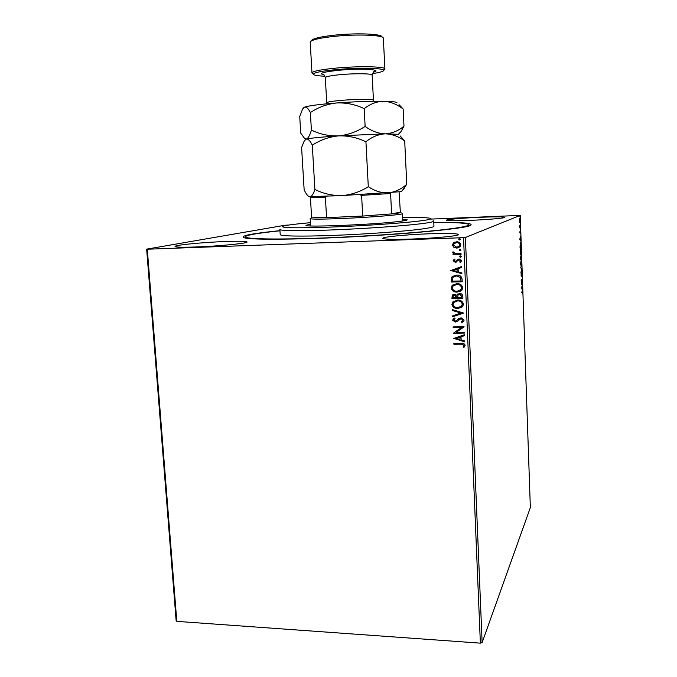 <?xml version="1.0" encoding="UTF-8"?>
<svg xmlns="http://www.w3.org/2000/svg" width="677" height="677" viewBox="0 0 677 677"><rect width="100%" height="100%" fill="white"/><g stroke="black" fill="none" stroke-linecap="round" stroke-linejoin="round"><path stroke-width="1.02" d="M433.771 222.327C461.536 222.115 473.807 223.131 470.591 225.365C465.734 228.894 390.062 235.723 322.286 238.177C276.893 239.734 250.693 239.565 243.686 237.661C240.242 235.774 252.335 233.447 279.956 230.654M196.169 246.961C219.23 246.166 248.315 243.271 247.071 241.994C246.208 241.198 238.956 241.037 225.323 241.52C203.235 242.298 174.319 245.082 175.047 246.462C175.665 247.24 182.705 247.41 196.169 246.961M470.481 220.347C487.795 219.653 505.203 218.121 504.602 217.376C503.265 216.733 495.065 216.708 480.018 217.283C463.203 217.969 445.94 219.458 446.338 220.237C447.379 220.871 455.426 220.905 470.481 220.347M412.175 239.04C435.303 238.236 459.514 235.816 458.591 234.504C457 233.413 446.955 233.184 428.465 233.819C406.225 234.623 382.243 236.942 382.784 238.329C383.927 239.387 393.718 239.624 412.175 239.04M519.555 222.462L519.733 218.434L520.131 220.524L519.555 222.462M520.359 227.472L519.64 227.827L519.572 225.669L520.359 227.472L519.631 227.624M519.775 232.093L520.308 230.629L520.469 233.125L520.317 231.246L520.004 233.167L519.775 232.093M520.968 245.074L521.028 246.919L520.054 247.545L520.495 242.315L520.858 245.074M521.442 258.682L520.461 259.393L521.045 255.432L521.442 258.682L520.452 259.079M521.806 269.302L520.926 272.636L521.569 269.438L520.748 267.449L521.493 269.311M522.28 283.02L521.332 284.391L521.925 279.914L521.205 280.557L521.18 279.948L522.145 279.085L521.569 283.68L522.28 283.02M522.263 291.889L521.62 292.523L522.432 291.186L522.576 293.962L522.407 291.804L521.603 292.092M480.374 643.15L463.533 237.661L465.395 237.492L520.224 215.404L530.353 507.564L482.126 642.583L480.374 643.15L176.807 621.359L176.138 620.674L146.647 249.144L285 225.246L288.791 225.043M465.395 237.492L482.126 642.583M521.476 288.368L522.348 284.831L522.526 289.959L521.476 288.368M522.009 274.278L521.857 276.224L521.705 273.44L521.205 276.334L521.095 273.432L521.205 275.725L521.688 272.831L521.899 274.278M521.214 266.349L520.588 263.734L521.112 260.239L521.612 262.904L521.07 266.349M520.799 254.56L520.181 251.895L520.698 248.442L521.205 251.15L520.672 254.56M519.767 239.252L520.655 236.036L520.833 241.224L519.767 239.252M520.351 229.444L520.317 228.428L520.351 229.444M520.19 224.747L520.156 223.723L520.19 224.747M519.928 217.08L519.885 216.056L519.928 217.08M431.334 219.077L520.224 215.404M453.886 247.367L452.448 245.091L453.328 243.035L456.51 241.799C458.794 241.697 460.225 242.704 460.8 244.803L459.996 246.826L456.78 248.104L453.886 247.367L452.448 245.091M461.071 254.552L453.006 254.806L452.972 253.951L454.157 253.917L452.769 252.47L453.015 251.802L453.886 252.182L455.545 253.731L461.037 253.689L461.071 254.552M453.125 260.747L454.191 259.054L454.91 259.536L454.106 260.662L455.223 261.457L459.057 258.91L461.469 260.645L460.91 262.05L459.683 261.974L460.478 260.772L459.141 259.765L455.299 262.304L453.125 260.747L454.216 259.071M462.103 279.203L462.213 281.784L451.221 282.055L451.432 277.739L452.058 276.766L456.56 275.099C459.725 274.896 461.57 276.267 462.103 279.203M462.899 298.235L451.931 298.464L452.304 295.18L454.47 294.309L456.84 295.29L457.305 294.461L459.573 293.488C461.392 293.463 462.467 294.309 462.806 296.027L462.899 298.235M463.525 313.079L452.718 316.768L452.685 315.854L460.868 313.045L452.448 310.515L452.414 309.592L463.525 313.079M464.32 332.212L464.363 333.059L453.429 333.177L461.342 327.617L453.192 327.719L453.158 326.873L464.092 326.737L456.188 332.305L464.32 332.212M461.164 344.161L453.903 344.221L453.869 343.383L461.24 343.324C463.203 342.977 464.507 343.628 465.15 345.287L463.973 347.36L463.119 346.937L464.033 345.304L461.274 344.051L453.903 344.221M463.533 237.661L147.29 249.212L176.807 621.359M453.658 338.492L464.43 334.743L464.464 335.657L461.003 336.816L461.139 339.888L464.693 340.98L464.727 341.893L453.776 338.314M464.092 320.043L463.728 321.236L461.799 322.548L461.215 321.863L462.975 320.119L461.045 318.613L456.865 321.617L455.223 322.074L452.583 320.153L454.343 318.012L455.046 318.655L453.708 320.145L455.139 321.228L461.029 317.767L464.092 320.043M457.889 308.509C454.775 308.627 452.778 307.265 451.906 304.438L452.693 302.077L457.474 300.046C460.605 299.936 462.586 301.307 463.432 304.159L462.746 306.351L457.999 308.424C454.885 308.534 452.896 307.18 452.024 304.362L451.906 304.438M457.187 292.125C454.072 292.244 452.075 290.89 451.195 288.063L452.084 285.567L456.772 283.621C459.911 283.502 461.9 284.865 462.746 287.725L461.959 290.052L457.305 292.049C454.182 292.168 452.194 290.822 451.314 287.987L451.195 288.063M450.721 270.563L461.57 266.552L461.612 267.483L458.126 268.727L458.253 271.841L461.841 272.89L461.875 273.821L450.84 270.377M460.402 257.294L459.632 256.16L460.343 255.864L461.299 256.549L460.402 257.294L459.455 256.608M460.132 250.71L459.175 250.025L460.072 249.28L460.834 250.422L460.132 250.71L459.175 250.025M459.675 239.963L458.727 239.277L458.93 238.795L459.615 238.524L460.572 239.209L459.675 239.963L458.727 239.277M146.647 249.144L147.29 249.212M454.022 344.111L453.988 343.383M464.083 347.25L463.119 346.937M463.229 346.827L463.897 345.854M464.007 345.752L464.033 345.304M464.143 345.194L461.274 344.051M464.464 335.597L461.003 336.816M464.727 341.75L453.776 338.39M460.005 339.541L460.013 337.087L456.281 338.398L460.005 339.541L459.903 337.188L456.281 338.398M464.354 332.957L453.429 333.177M453.192 327.719L461.342 327.617M453.311 327.617L453.277 326.873M464.1 326.906L456.188 332.305M463.364 321.643L461.799 322.548M461.917 322.447L461.359 321.803M462.45 321.135L462.975 320.119M463.085 320.026L461.045 318.613M461.164 318.52L459.988 318.909M460.098 318.816L459.353 319.341M456.983 321.524L455.223 322.074M455.333 321.981L452.583 320.153M452.701 320.06L453.505 318.537M455.029 318.639L454.284 319.138M457.576 319.646L456.526 320.703M457.686 319.552L458.583 318.706M463.517 313.028L452.718 316.768M452.837 316.675L452.803 315.812M452.448 310.515L460.868 313.045M452.566 310.43L452.532 309.634M452.024 304.362L452.803 302.001L453.759 301.121M461.875 307.214L457.999 308.424M461.054 306.63L462.416 304.125C461.748 301.815 460.148 300.715 457.627 300.808L454.521 301.764M457.508 300.893L453.708 302.501L453.023 304.388C453.734 306.664 455.342 307.756 457.847 307.671L461.748 305.945L462.306 304.21C461.638 301.9 460.038 300.791 457.508 300.893L457.627 300.808M462.899 298.159L451.931 298.464M452.05 298.379L452.778 294.774M457.305 294.461L456.84 295.29M457.424 294.385L457.872 293.97M459.725 294.258L458.041 295.045L457.652 297.499L461.739 297.415L461.807 296.365L459.725 294.258L458.481 294.664M454.639 295.079L453.26 295.646L453.015 297.592L456.526 297.516L454.639 295.079L453.565 295.392M456.628 297.008L454.521 295.155M456.526 297.516L456.51 297.085M461.807 296.365L459.615 294.343M461.739 297.415L461.697 296.441M451.314 287.987L452.202 285.491L453.353 284.526M460.893 291.017L457.305 292.049M460.132 290.391L461.731 287.708C461.054 285.398 459.455 284.289 456.924 284.399L454.03 285.22M456.806 284.475L453.074 286.016L452.321 287.996C453.031 290.281 454.639 291.381 457.153 291.271L460.986 289.621L461.612 287.784C460.944 285.466 459.344 284.365 456.806 284.475L456.924 284.399M462.205 281.717L451.221 282.055M451.339 281.987L451.432 277.739M451.551 277.672L453.15 275.928M456.704 275.886L453.023 277.282L452.312 281.175L461.045 280.963L460.741 277.697L456.704 275.886L453.912 276.597M460.741 277.697L456.594 275.954M461.045 280.963L460.631 277.765M461.612 267.457L458.126 268.727M461.875 273.72L450.84 270.495M457.11 271.511L457.127 269.057L453.37 270.419L457.11 271.511L457.009 269.124L453.37 270.419M456.061 261.17L457.94 259.173M460.546 262.371L459.683 261.974M459.793 261.914L460.478 260.772M460.597 260.713L459.141 259.765M459.251 259.706L458.574 259.883M456.543 261.991L455.299 262.304M455.418 262.244L453.243 260.687M459.565 256.549L459.962 255.94M461.071 254.501L453.006 254.806M453.125 254.755L453.091 253.951M452.769 252.47L454.157 253.917M452.888 252.411L453.074 251.836M459.294 249.974L459.708 249.348M452.566 245.049L453.675 242.738M453.793 242.688L454.758 242.138M458.769 247.647L456.78 248.104M456.89 248.053L454.005 247.317M458.337 246.885L459.928 244.795C459.455 243.246 458.371 242.518 456.67 242.611L455.164 242.933M456.552 242.662L454.089 243.602L453.438 245.066L456.747 247.24L459.192 246.31L459.81 244.837C459.344 243.288 458.261 242.561 456.552 242.662L456.67 242.611M458.837 239.235L459.302 238.575M522.365 291.804L521.806 291.897M522.001 286.938L522.06 288.63L521.806 286.938M521.84 283.426L522.306 283.621M521.849 283.629L521.375 284.069M521.188 280.176L521.925 279.914M521.019 260.865L521.095 265.748L521.51 262.998L521.019 260.865M520.418 258.081L520.858 258.479L520.841 256.862M520.435 256.879L520.52 258.072M520.943 258.098L521.095 256.033L520.841 258.106M520.605 249.06L520.689 253.96L521.104 251.243L520.605 249.06M520.562 246.589L521.028 246.919M520.579 246.927L520.046 247.274M520.131 246.868L520.909 246.369L520.495 242.925L520.029 246.868M520.3 238.016L520.359 239.726L520.08 238.016M519.885 227.023L519.902 227.489M519.699 219.043L519.818 222.327L519.454 219.052M310.43 222.674L300.952 223.571C290.856 224.612 284.805 225.526 282.783 226.313C280.532 227.946 295.917 228.225 328.929 227.159C360.299 226.016 398.778 223.418 417.506 221.235C428.253 219.966 432.586 218.993 430.496 218.316C427.517 217.579 418.225 217.368 402.62 217.681M419.833 223.884C401.41 226.093 364.395 228.682 332.686 229.909C300.918 231.145 279.753 230.865 279.88 229.444L280.21 234.589C280.092 236.163 301.248 236.603 332.999 235.418C364.691 234.242 401.681 231.593 420.078 229.249C429.32 228.056 433.949 227.066 433.949 226.262L433.72 221.108C433.712 221.836 429.083 222.758 419.833 223.884M402.697 219.17L407.224 219.822C407.199 220.296 403.949 220.897 397.492 221.641C371.487 224.756 303.025 227.438 306.08 225.297L310.515 224.163M433.779 222.479C456.07 222.344 467.782 223.08 468.89 224.688C468.949 225.796 462.797 227.167 450.45 228.818C424.767 232.228 370.065 236.222 322.904 237.991C275.657 239.768 245.023 239.074 245.302 236.798C246.013 235.224 256.016 233.387 275.302 231.297L279.973 230.806M433.153 220.727L433.72 221.108M402.781 220.964L402.426 213.619C403.712 214.609 371.935 217.258 343.095 218.459C322.252 219.297 311.285 219.348 310.184 218.612L310.625 225.949M311.581 217.097L326.559 217.63L362.711 216.056L391.611 213.898L400.344 212.155L399.1 192.04M391.018 192.708L390.595 193.504L391.611 213.898C398.939 213.145 402.003 212.595 400.801 212.239L400.344 212.155M327.186 196.288L325.375 197.134L326.559 217.63L362.711 216.056L361.603 195.357L359.648 194.671M311.598 217.393L310.413 197.456L310.87 196.804M325.375 197.134L310.413 197.456M390.595 193.504L361.603 195.357M372.35 73.632C379.484 72.566 383.258 71.517 383.673 70.476C385.044 68.132 360.46 67.48 338.288 69.426C322.066 70.924 313.764 72.549 313.366 74.284C313.891 75.274 317.758 75.909 324.96 76.205M312.554 73.548L311.97 72.93C312.74 71.127 321.363 69.46 337.823 67.937C360.469 65.94 385.721 66.583 384.917 68.978L384.401 69.655M310.878 41.221L311.445 40.569C312.926 38.394 321.236 36.524 336.384 34.967C357.524 32.885 381.396 33.918 381.938 36.753L382.573 37.337M384.917 68.978L383.317 38.005C382.784 35.094 358.015 34.045 336.063 36.194C320.348 37.802 311.725 39.731 310.21 41.966L311.97 72.93M312.292 145.2C310.235 140.875 308.263 138.819 306.368 139.022C310.43 138.116 321.135 137.076 338.492 135.891C328.988 136.195 319.959 134.266 311.395 130.094C309.922 135.282 308.247 138.26 306.368 139.022L304.819 138.76L305.488 139.369L306.368 139.022L304.261 140.892L301.595 147.493L304.125 189.577C305.657 193.131 307.206 195.433 308.78 196.491L309.812 196.795C311.708 196.55 313.4 194.113 314.898 189.467L312.292 145.2C320.306 139.944 329.039 136.839 338.492 135.891C348.003 135.578 357.151 137.533 365.935 141.772L368.296 186.717C360.037 191.887 351.211 194.849 341.817 195.611C332.382 195.763 323.403 193.715 314.898 189.467M365.935 141.772C371.961 136.881 378.409 134.232 385.298 133.834C392.118 134.054 398.584 136.432 404.694 140.951L406.775 184.279C401.233 189.213 395.055 192.09 388.26 192.911C381.498 193.106 374.846 191.049 368.296 186.717M404.694 140.951L400.141 135.916M402.451 190.339L406.775 184.279M385.298 133.834L398.533 134.325L400.962 131.592L403.983 126.167C398.389 130.847 392.161 133.394 385.298 133.834C378.468 133.657 371.749 131.186 365.131 126.43C356.821 131.812 347.944 134.968 338.492 135.891L385.298 133.834M308.957 196.652L341.817 195.611L401.275 191.65M304.819 138.76L300.732 133.132L299.733 116.495L302.636 108.955L304.472 107.178C308.517 105.739 319.239 104.334 336.655 102.963C354.63 101.668 370.294 101.101 383.664 101.262C392.474 101.44 396.934 101.965 397.027 102.828M398.423 134.258L400.962 131.592M303.601 107.753L304.472 107.178C306.359 106.687 308.323 108.489 310.371 112.577C318.41 107.203 327.177 104.004 336.655 102.963C346.201 102.557 355.383 104.453 364.201 108.65C370.251 103.911 376.742 101.448 383.664 101.262C390.519 101.702 397.018 104.292 403.162 109.031L399.049 104.673M403.162 109.031L403.983 126.167M364.201 108.65L365.131 126.43M310.371 112.577L311.395 130.094M373.247 72.151L374.94 71.373C374.356 70.383 373.433 71.61 372.155 75.071C372.629 73.607 356.449 73.268 342.003 74.512C331.417 75.469 325.849 76.501 325.307 77.61L326.737 102.752C327.296 101.914 332.856 101.068 343.408 100.204C357.82 99.079 373.941 99.113 373.45 100.221L373.645 101.262M323.978 74.876C317.767 73.429 323.318 71.838 340.624 70.103C362.652 68.157 383.91 69.663 373.188 72.211M245.387 238.059L245.302 236.798M468.941 225.949L468.89 224.688M313.366 74.284L311.987 73.023M401.173 191.76L404.516 188.028M372.155 75.071L373.45 100.221M325.307 77.61C323.775 72.811 322.48 74.673 322.142 74.233L323.911 74.817M326.661 103.809L326.737 102.752M383.673 70.476L384.908 69.079"/></g></svg>
